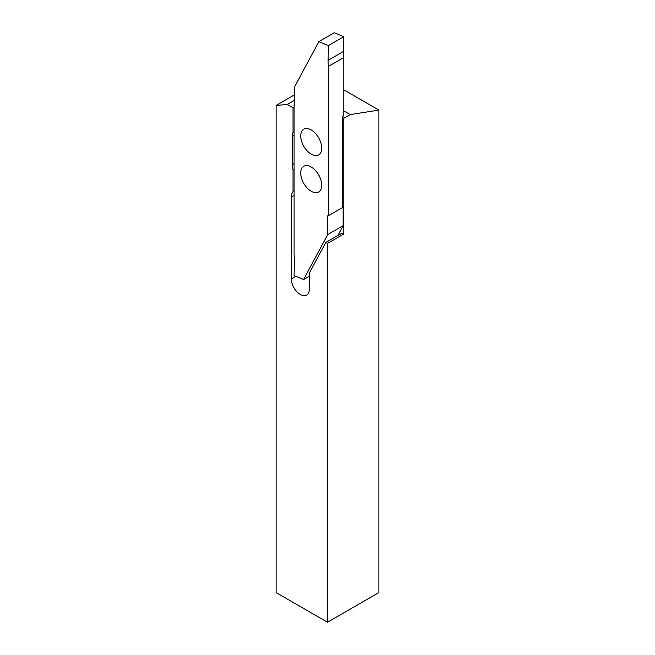 <?xml version="1.0" encoding="UTF-8"?>
<svg xmlns="http://www.w3.org/2000/svg" width="655" height="655" viewBox="0 0 655 655"><rect width="100%" height="100%" fill="white"/><g stroke="black" fill="none" stroke-linecap="round" stroke-linejoin="round"><path stroke-width="0.98" d="M294.75 100.125L287.242 104.456L293.022 107.797L293.022 132.523A12.723 7.344 -120 0 0 292.163 136.453L292.163 164.692A12.723 7.344 -120 0 0 293.022 169.612L293.022 191.915A12.723 7.344 -120 0 0 291.311 197.024L291.311 278.907A12.723 7.344 -120 0 0 300.301 294.488A12.723 7.344 -120 0 0 306.663 295.118A12.723 7.344 -120 0 0 309.299 289.289L309.299 273.192L325.789 242.432L327.5 243.423L343.777 234.023L343.777 118.301L350.196 114.592L343.777 110.883M294.75 94.688L276.107 105.447L276.107 592.578L327.5 622.25L378.893 592.578L378.893 110.089L350.196 114.592M327.5 622.25L327.5 243.423M343.777 89.809L378.893 110.089M294.095 107.174L293.022 107.797M343.777 118.301L342.434 117.532M276.107 105.447L287.242 104.456M343.777 234.023L342.066 233.041L325.789 242.432M294.095 191.301L293.022 191.915M294.095 168.99L293.022 169.612M294.095 131.901L293.022 132.523M311.223 167.017A14.836 8.564 -120 0 0 303.805 166.28A14.836 8.564 -120 0 0 301.529 178.168A14.836 8.564 -120 0 0 311.223 191.252A14.836 8.564 -120 0 0 318.641 191.98A14.836 8.564 -120 0 0 320.917 180.092A14.836 8.564 -120 0 0 311.223 167.017M311.223 129.927A14.836 8.564 -120 0 0 303.805 129.191A14.836 8.564 -120 0 0 301.529 141.079A14.836 8.564 -120 0 0 311.223 154.154A14.836 8.564 -120 0 0 318.641 154.891A14.836 8.564 -120 0 0 320.917 143.003A14.836 8.564 -120 0 0 311.223 129.927M343.122 207.193L343.122 225.672L327.705 234.58L303.609 279.521L294.095 275.567L294.316 260.862A60.571 34.969 60 0 0 294.095 254.746L294.095 105.447L294.75 105.078A0.909 0.524 60 0 1 294.103 105.447L294.75 105.07L294.75 86.591L318.838 41.65L334.255 32.75L343.777 36.705L343.548 51.409A60.571 34.969 60 0 0 343.777 57.525L343.777 115.829L342.434 116.598L342.434 207.602L343.122 207.193A0.909 0.524 60 0 1 343.163 206.964L342.434 206.546M343.122 225.672L337.882 235.448M327.705 234.58L327.705 216.093A0.909 0.524 60 0 1 328.343 215.724L328.36 66.433A60.571 34.969 60 0 1 328.13 60.309L328.36 45.604L343.777 36.705M318.838 41.65L328.36 45.604M327.705 216.093L342.434 207.602M303.609 279.521L309.299 276.238M343.163 206.964L342.434 207.381M328.36 66.433L343.777 57.525M295.839 276.295L291.311 278.907M294.095 195.419L291.311 197.024M294.095 163.578L292.163 164.692M294.095 135.339L292.163 136.453M328.13 60.309L343.548 51.409"/></g></svg>

